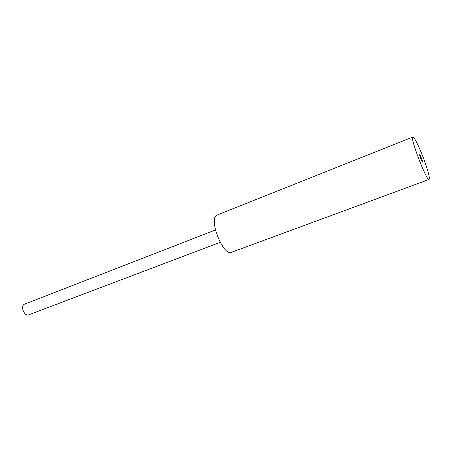 <?xml version="1.0" encoding="UTF-8"?>
<svg xmlns="http://www.w3.org/2000/svg" width="452" height="452" viewBox="0 0 452 452"><rect width="100%" height="100%" fill="white"/><g stroke="black" fill="none" stroke-linecap="round" stroke-linejoin="round"><path stroke-width="0.68" d="M429.106 179.45L231.571 252.261C222.921 256.73 207.852 217.446 217.276 214.982L412.829 137.007C414.111 136.159 420.546 149.674 425.021 162.404C428.558 172.574 429.92 178.257 429.106 179.45C426.79 181.8 409.535 136.815 412.829 137.007M422.264 161.669L422.394 161.737C422.925 161.72 420.089 154.324 419.682 154.669C419.19 154.635 421.563 161.053 422.264 161.669M215.401 229.995L24.606 304.139C19.995 305.608 24.295 316.818 28.702 314.829L220.141 242.357"/></g></svg>
